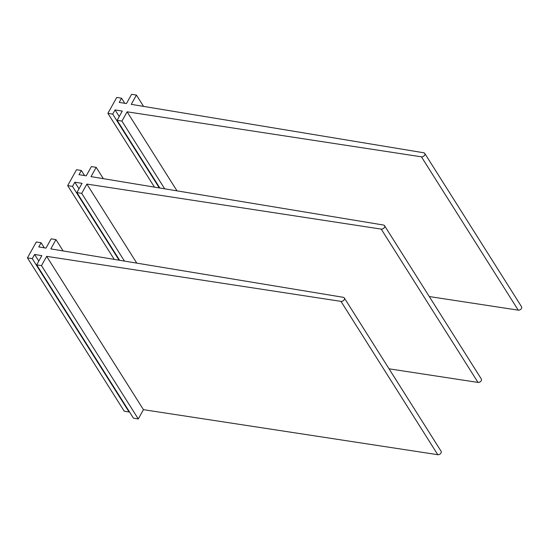<?xml version="1.0" encoding="UTF-8"?>
<svg xmlns="http://www.w3.org/2000/svg" width="549" height="549" viewBox="0 0 549 549"><rect width="100%" height="100%" fill="white"/><g stroke="black" fill="none" stroke-linecap="round" stroke-linejoin="round"><path stroke-width="0.82" d="M46.651 256.349L143.447 409.671L138.279 418.949L41.484 265.634L46.651 256.349L340.984 301.374A2.601 1.805 147.7 0 0 343.743 300.317A2.601 1.805 147.7 0 0 344.305 297.942A2.601 1.805 147.7 0 0 343.249 297.304L50.803 248.896L55.964 239.611L63.114 250.934M344.305 297.942L441.101 451.264A2.601 1.805 147.7 0 1 440.538 453.632A2.601 1.805 147.7 0 1 437.779 454.696L143.447 409.671M41.484 265.634L36.673 264.865L133.469 418.187L138.279 418.949M36.673 264.865L41.82 255.614L34.601 254.462L38.773 261.084M34.601 254.462L32.267 258.654L129.063 411.976L124.246 411.208L27.45 257.886L36.303 241.992L41.113 242.754L44.318 247.832M129.29 411.565L129.063 411.976M32.267 258.654L27.45 257.886M55.964 239.611L51.153 238.849L46.006 248.1L38.78 246.947L41.113 242.754M124.465 261.091L81.712 193.358L86.879 184.08L381.212 229.105A2.601 1.805 147.7 0 0 383.964 228.041A2.601 1.805 147.7 0 0 384.526 225.673A2.601 1.805 147.7 0 0 383.476 225.028L91.024 176.627L96.192 167.342L103.336 178.665M384.526 225.673L481.322 378.995A2.601 1.805 147.7 0 1 480.759 381.363A2.601 1.805 147.7 0 1 478.007 382.42L389.049 368.818M86.879 184.08L136.783 263.129M81.712 193.358L76.894 192.596L119.634 260.288M76.894 192.596L82.041 183.345L74.822 182.193L79.001 188.815M74.822 182.193L72.489 186.386L119.092 260.199M72.489 186.386L67.678 185.617L114.254 259.396M67.678 185.617L76.524 169.716L81.341 170.485L84.539 175.556M96.192 167.342L91.374 166.58L86.227 175.831L79.008 174.678L81.341 170.485M164.693 188.822L121.933 121.089L127.1 111.811L421.433 156.829A2.601 1.805 147.7 0 0 424.192 155.772A2.601 1.805 147.7 0 0 424.754 153.404A2.601 1.805 147.7 0 0 423.698 152.759L131.252 104.358L136.413 95.073L143.564 106.396M424.754 153.404L521.55 306.726A2.601 1.805 147.7 0 1 520.987 309.094A2.601 1.805 147.7 0 1 518.229 310.151L429.27 296.549M127.1 111.811L177.004 190.86M121.933 121.089L117.122 120.327L159.855 188.019M117.122 120.327L122.269 111.076L115.05 109.924L119.222 116.546M115.05 109.924L112.717 114.117L159.313 187.93M112.717 114.117L107.899 113.348L154.475 187.127M107.899 113.348L116.752 97.448L121.562 98.216L124.767 103.287M136.413 95.073L131.602 94.304L126.455 103.555L119.229 102.409L121.562 98.216M340.984 301.374L437.779 454.696M381.212 229.105L478.007 382.42M421.433 156.829L518.229 310.151"/></g></svg>
